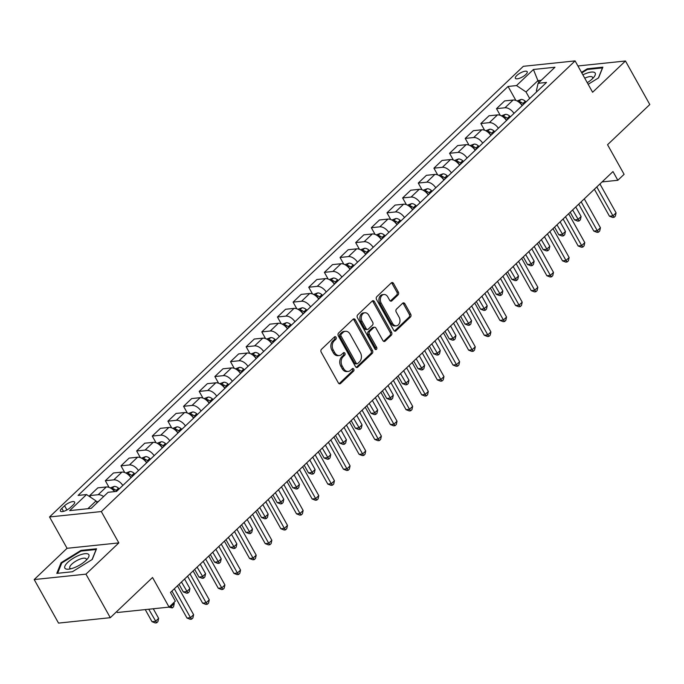 <?xml version="1.0" encoding="UTF-8"?>
<svg xmlns="http://www.w3.org/2000/svg" width="684" height="684" viewBox="0 0 684 684"><rect width="100%" height="100%" fill="white"/><g stroke="black" fill="none" stroke-linecap="round" stroke-linejoin="round"><path stroke-width="1.03" d="M336.049 337.272A1.454 1.086 84 0 0 334.519 336.896L321.471 349.31A2.078 1.548 84 0 0 321.198 352.183L338.392 382.954A2.078 1.548 84 0 0 339.837 383.852A2.078 1.548 84 0 0 340.572 383.493L353.628 371.079A1.454 1.086 84 0 0 352.294 368.685L350.601 370.292A6.643 4.959 84 0 1 348.233 371.429A6.643 4.959 84 0 1 343.616 368.565L342.18 366A6.643 4.959 84 0 1 343.052 356.791L344.745 355.184A1.454 1.086 84 0 0 343.411 352.79L341.718 354.397A6.643 4.959 84 0 1 339.349 355.535A6.643 4.959 84 0 1 334.733 352.662L333.296 350.105A6.643 4.959 84 0 1 334.168 340.888L335.861 339.281A1.454 1.086 84 0 0 336.049 337.272M339.349 355.535L337.956 355.68A6.643 4.959 84 0 1 333.33 352.807L331.894 350.251A6.643 4.959 84 0 1 332.775 341.034L334.459 339.435A1.454 1.086 84 0 0 334.356 337.05M339.11 383.698A2.078 1.548 84 0 0 339.178 383.638L352.226 371.224A1.454 1.086 84 0 0 352.132 368.838M348.233 371.429L346.839 371.574A6.643 4.959 84 0 1 342.214 368.71L340.777 366.145A6.643 4.959 84 0 1 341.658 356.937L343.342 355.329A1.454 1.086 84 0 0 343.248 352.944M516.813 75.471A6.763 2.24 -29.2 0 0 515.377 78.309A6.763 2.24 -29.2 0 0 519.669 78.215A6.763 2.24 -29.2 0 0 525.765 74.539A6.763 2.24 -29.2 0 0 527.193 71.7A6.763 2.24 -29.2 0 0 522.909 71.794A6.763 2.24 -29.2 0 0 516.813 75.471M398.054 294.924A2.078 1.548 84 0 0 398.327 292.042L393.505 283.407A2.078 1.548 84 0 0 392.06 282.518A2.078 1.548 84 0 0 391.316 282.868L376.816 296.659A2.078 1.548 84 0 0 376.551 299.541L393.745 330.304A2.078 1.548 84 0 0 395.19 331.201A2.078 1.548 84 0 0 395.925 330.851L410.426 317.06A2.078 1.548 84 0 0 410.699 314.178L404.868 303.756A2.078 1.548 84 0 0 403.423 302.858A2.078 1.548 84 0 0 402.688 303.209L396.481 309.117A2.078 1.548 84 0 0 396.207 311.989L399.097 317.162A5.549 4.147 84 0 1 396.387 325.806A5.549 4.147 84 0 1 392.522 323.412L381.202 303.157A5.549 4.147 84 0 1 383.912 294.513A5.549 4.147 84 0 1 387.777 296.907L389.666 300.285A2.078 1.548 84 0 0 391.111 301.174A2.078 1.548 84 0 0 391.846 300.823L398.054 294.924L396.652 295.069A2.078 1.548 84 0 0 396.925 292.188L392.103 283.561A2.078 1.548 84 0 0 391.385 282.817M85.962 574.15L118.828 542.899L67.058 548.303L34.2 579.562L85.962 574.15L110.295 617.686L152.541 577.501L169.085 607.11L175.343 601.159L170.478 592.447L612.975 171.564L617.84 180.277L624.099 174.317L607.554 144.717L649.8 104.532L625.467 60.996L577.92 65.963M118.828 542.899L101.309 511.555L575.09 60.902L592.609 92.255L625.467 60.996M355.287 319.753A2.078 1.548 84 0 0 353.842 318.864A2.078 1.548 84 0 0 353.106 319.214L338.606 333.005A2.078 1.548 84 0 0 338.332 335.887L355.526 366.65A2.078 1.548 84 0 0 356.971 367.547A2.078 1.548 84 0 0 357.715 367.188L372.216 353.406A2.078 1.548 84 0 0 372.489 350.524L355.287 319.753L353.893 319.898A2.078 1.548 84 0 0 353.166 319.154M357.715 314.837L372.216 301.046A2.078 1.548 84 0 1 372.951 300.686A2.078 1.548 84 0 1 374.396 301.584L391.59 332.356A2.078 1.548 84 0 1 391.316 335.228L385.118 341.128A2.078 1.548 84 0 1 384.374 341.487A2.078 1.548 84 0 1 382.929 340.589L375.952 328.115A2.078 1.548 84 0 0 374.516 327.217A2.078 1.548 84 0 0 373.772 327.568L369.659 331.483A2.078 1.548 84 0 0 369.386 334.365L376.645 347.352A1.454 1.086 84 0 1 374.926 348.994L357.441 317.709A2.078 1.548 84 0 1 357.715 314.837M110.295 617.686L58.533 623.098L34.2 579.562M70.486 507.46L73.239 504.843A6.558 2.172 -29.2 0 0 74.624 502.099A6.558 2.172 -29.2 0 0 70.478 502.176A6.558 2.172 -29.2 0 0 64.57 505.75L61.816 508.366A6.558 2.172 -29.2 0 0 60.431 511.11A6.558 2.172 -29.2 0 0 64.578 511.025A6.558 2.172 -29.2 0 0 70.486 507.46M101.309 511.555L49.539 516.959L523.328 66.314L575.09 60.902M515.89 100.454L508.067 86.458L78.087 495.43L86.552 494.549L69.657 510.623L91.203 508.366L108.098 492.292L116.562 491.411L546.542 82.431L538.077 83.32L536.376 90.869L536.82 91.673M508.067 86.458L516.531 85.568L533.426 69.494L554.972 67.246L538.077 83.32M116.767 611.53L117.323 612.513L169.085 607.11M67.058 548.303L49.539 516.959M602.091 181.918L617.84 180.277M86.552 494.549L96.042 500.927L97.077 502.774M96.042 500.927L87.851 508.716M538.949 82.49L537.915 80.644L526.022 91.955L529.673 98.479M541.258 80.293L537.915 80.644L533.426 69.494M90.63 497.285L89.69 495.601L98.154 494.72A8.456 4.882 46.4 0 1 103.592 496.584M114.613 491.616A8.456 4.882 46.4 0 0 106.294 486.974L97.829 487.863L89.69 495.601M109.072 487.401L105.336 480.715L113.8 479.835A8.456 4.882 46.4 0 1 122.829 485.452M130.969 477.714A8.456 4.882 46.4 0 0 121.94 472.097L113.476 472.977L105.336 480.715M124.719 472.516L120.983 465.838L129.447 464.949A8.456 4.882 46.4 0 1 138.476 470.575M146.615 462.829A8.456 4.882 46.4 0 0 137.587 457.211L129.122 458.1L120.983 465.838M140.365 457.639L136.629 450.953L145.093 450.072A8.456 4.882 46.4 0 1 154.122 455.689M162.262 447.952A8.456 4.882 46.4 0 0 153.233 442.326L144.769 443.215L136.629 450.953M156.012 442.753L152.275 436.067L160.74 435.186A8.456 4.882 46.4 0 1 169.769 440.804M177.908 433.066A8.456 4.882 46.4 0 0 168.88 427.449L160.415 428.329L152.275 436.067M171.658 427.868L167.922 421.19L176.387 420.301A8.456 4.882 46.4 0 1 185.415 425.927M193.555 418.18A8.456 4.882 46.4 0 0 184.526 412.563L176.062 413.452L167.922 421.19M187.305 412.991L183.569 406.305L192.033 405.424A8.456 4.882 46.4 0 1 201.062 411.041M209.201 403.303A8.456 4.882 46.4 0 0 200.173 397.678L191.708 398.567L183.569 406.305M202.951 398.105L199.215 391.419L207.679 390.538A8.456 4.882 46.4 0 1 216.708 396.156M224.848 388.418A8.456 4.882 46.4 0 0 215.819 382.801L207.355 383.681L199.215 391.419M218.598 383.22L214.862 376.542L223.326 375.653A8.456 4.882 46.4 0 1 232.355 381.279M240.494 373.532A8.456 4.882 46.4 0 0 231.466 367.915L223.001 368.804L214.862 376.542M234.244 368.343L230.508 361.656L238.972 360.776A8.456 4.882 46.4 0 1 248.001 366.393M256.141 358.655A8.456 4.882 46.4 0 0 247.112 353.029L238.648 353.919L230.508 361.656M249.891 353.457L246.154 346.771L254.619 345.89A8.456 4.882 46.4 0 1 263.648 351.508M271.787 343.77A8.456 4.882 46.4 0 0 262.759 338.152L254.294 339.033L246.154 346.771M265.537 338.571L261.801 331.894L270.266 331.005A8.456 4.882 46.4 0 1 279.294 336.631M287.434 328.884A8.456 4.882 46.4 0 0 278.405 323.267L269.941 324.156L261.801 331.894M281.184 323.694L277.447 317.008L285.912 316.128A8.456 4.882 46.4 0 1 294.941 321.745M303.08 314.007A8.456 4.882 46.4 0 0 294.052 308.381L285.587 309.271L277.447 317.008M296.83 308.809L293.094 302.123L301.558 301.242A8.456 4.882 46.4 0 1 310.587 306.859M318.727 299.122A8.456 4.882 46.4 0 0 309.698 293.504L301.234 294.385L293.094 302.123M312.477 293.923L308.749 287.246L317.205 286.357A8.456 4.882 46.4 0 1 326.234 291.983M334.373 284.236A8.456 4.882 46.4 0 0 325.345 278.619L316.88 279.508L308.749 287.246M328.123 279.046L324.396 272.36L332.86 271.48A8.456 4.882 46.4 0 1 341.88 277.097M350.02 269.359A8.456 4.882 46.4 0 0 340.991 263.733L332.527 264.623L324.396 272.36M343.77 264.161L340.042 257.475L348.507 256.594A8.456 4.882 46.4 0 1 357.527 262.211M365.666 254.474A8.456 4.882 46.4 0 0 356.638 248.856L348.173 249.737L340.042 257.475M359.425 249.275L355.689 242.598L364.153 241.708A8.456 4.882 46.4 0 1 373.182 247.334M381.313 239.588A8.456 4.882 46.4 0 0 372.284 233.971L363.82 234.86L355.689 242.598M375.071 234.398L371.335 227.712L379.8 226.832A8.456 4.882 46.4 0 1 388.828 232.449M396.959 224.711A8.456 4.882 46.4 0 0 387.931 219.085L379.466 219.974L371.335 227.712M390.718 219.513L386.982 212.827L395.446 211.946A8.456 4.882 46.4 0 1 404.475 217.563M412.606 209.826A8.456 4.882 46.4 0 0 403.577 204.208L395.113 205.089L386.982 212.827M406.364 204.627L402.628 197.95L411.093 197.06A8.456 4.882 46.4 0 1 420.121 202.686M428.252 194.94A8.456 4.882 46.4 0 0 419.224 189.323L410.759 190.212L402.628 197.95M422.011 189.75L418.275 183.064L426.739 182.183A8.456 4.882 46.4 0 1 435.768 187.801M443.899 180.063A8.456 4.882 46.4 0 0 434.87 174.437L426.406 175.326L418.275 183.064M437.657 174.865L433.921 168.178L442.386 167.298A8.456 4.882 46.4 0 1 451.414 172.915M459.545 165.177A8.456 4.882 46.4 0 0 450.517 159.56L442.052 160.441L433.921 168.178M453.304 159.979L449.568 153.302L458.032 152.412A8.456 4.882 46.4 0 1 467.061 158.038M475.192 150.292A8.456 4.882 46.4 0 0 466.163 144.675L457.699 145.564L449.568 153.302M468.95 145.102L465.214 138.416L473.679 137.535A8.456 4.882 46.4 0 1 482.707 143.153M490.838 135.415A8.456 4.882 46.4 0 0 481.818 129.789L473.354 130.678L465.214 138.416M484.597 130.216L480.861 123.53L489.325 122.65A8.456 4.882 46.4 0 1 498.354 128.267M506.485 120.529A8.456 4.882 46.4 0 0 497.465 114.912L489 115.793L480.861 123.53M500.243 115.331L496.507 108.653L504.972 107.764A8.456 4.882 46.4 0 1 514 113.39M522.14 105.644A8.456 4.882 46.4 0 0 513.111 100.026L504.647 100.916L496.507 108.653M526.022 91.955L516.531 85.568M92.255 559.452L96.547 548.773L80.951 550.406L61.081 562.71L56.798 573.38L72.384 571.756L92.255 559.452M588.163 84.303L598.594 77.848L602.878 67.169L587.282 68.802L581.503 72.376M61.543 563.539L61.081 562.71M81.319 551.056L80.951 550.406M587.65 69.452L587.282 68.802M356.253 367.393A2.078 1.548 84 0 0 356.313 367.342L370.813 353.551A2.078 1.548 84 0 0 371.087 350.67L353.893 319.898M341.299 334.117A1.454 1.086 84 0 0 341.102 336.126L356.202 363.136A1.454 1.086 84 0 0 357.732 363.512L359.51 361.819A6.643 4.959 84 0 0 360.382 352.611L350.071 334.151A6.643 4.959 84 0 0 345.446 331.287A6.643 4.959 84 0 0 343.077 332.415L341.299 334.117L339.897 334.262A1.454 1.086 84 0 0 339.709 336.272L341.102 336.126M357.21 363.76L355.808 363.905A1.454 1.086 84 0 1 354.799 363.281L339.709 336.272M345.446 331.287L344.043 331.432A6.643 4.959 84 0 0 341.684 332.561L343.077 332.415M339.897 334.262L341.684 332.561M383.647 341.333A2.078 1.548 84 0 0 383.715 341.273L389.923 335.374A2.078 1.548 84 0 0 390.196 332.501L372.994 301.729A2.078 1.548 84 0 0 372.276 300.986M374.516 327.217L373.113 327.362A2.078 1.548 84 0 0 372.37 327.721L368.257 331.629A2.078 1.548 84 0 0 367.983 334.51L375.242 347.498L376.645 347.352M375.2 349.344A1.454 1.086 84 0 0 375.242 347.498M368.719 315.162A5.549 4.147 84 0 0 364.854 312.768A5.549 4.147 84 0 0 362.144 321.42L366.137 328.551A2.078 1.548 84 0 0 367.582 329.449A2.078 1.548 84 0 0 368.317 329.089L372.438 325.182A2.078 1.548 84 0 0 372.712 322.301L368.719 315.162M364.854 312.768L363.461 312.913A5.549 4.147 84 0 0 360.75 321.565L362.144 321.42M367.582 329.449L366.179 329.594A2.078 1.548 84 0 1 364.734 328.696L360.75 321.565M390.384 301.028A2.078 1.548 84 0 0 390.453 300.969L396.652 295.069M383.912 294.513L382.518 294.659A5.549 4.147 84 0 0 379.808 303.303L381.202 303.157M396.387 325.806L394.993 325.96A5.549 4.147 84 0 1 391.128 323.558L379.808 303.303M394.463 331.047A2.078 1.548 84 0 0 394.523 330.996L409.023 317.205A2.078 1.548 84 0 0 409.297 314.324L403.474 303.901A2.078 1.548 84 0 0 402.748 303.157M96.649 502.005L98.641 501.278A5.6 3.232 46.4 0 1 98.658 501.278M145.256 609.598L152.01 621.688L155.507 621.329L158.637 618.345L153.276 608.76M148.753 609.23L156.662 622.808L155.259 622.953L152.01 621.688M158.637 618.345L157.918 621.611L156.662 622.808M171.923 591.079L186.988 618.037L190.485 617.669L174.334 588.779M193.615 614.694L192.888 617.96L191.64 619.148L190.485 617.669L193.615 614.694L177.464 585.803M191.64 619.148L190.237 619.294L186.988 618.037M110.21 487.906L114.288 486.392A5.6 3.232 46.4 0 1 118.486 488.162L119.264 488.846M116.887 491.103L116.1 490.428A5.6 3.232 -133.6 0 0 113.082 488.761L111.919 488.983M113.082 488.761L114.476 491.266A2.856 1.65 46.4 0 1 114.972 491.574M170.684 605.596L171.154 606.443L174.283 603.468L173.813 602.621M169.623 606.605L171.154 606.443L172.308 607.922L168.572 607.161M174.283 603.468L173.565 606.734L172.308 607.922M125.856 473.02L129.934 471.515A5.6 3.232 46.4 0 1 134.132 473.277L134.91 473.961M179.046 584.307L183.303 591.925L186.8 591.557L189.93 588.582L184.595 579.032M132.534 476.226L131.747 475.542A5.6 3.232 -133.6 0 0 128.729 473.884L127.566 474.097M128.729 473.884L130.122 476.389A2.856 1.65 46.4 0 1 130.926 476.945L131.371 477.329M181.465 582.007L187.955 593.037L186.561 593.182L183.303 591.925M189.93 588.582L189.212 591.848L187.955 593.037M141.502 458.143L145.581 456.63A5.6 3.232 46.4 0 1 149.779 458.4L150.557 459.075M194.692 569.421L198.95 577.039L202.447 576.68L205.576 573.696L200.241 564.146M148.18 461.341L147.393 460.657A5.6 3.232 -133.6 0 0 144.375 458.998L143.213 459.212M144.375 458.998L145.769 461.503A2.856 1.65 46.4 0 1 146.573 462.059L147.017 462.444M197.112 567.121L203.601 578.16L202.207 578.305L198.95 577.039M205.576 573.696L204.858 576.963L203.601 578.16M187.57 576.193L202.635 603.151L206.132 602.784L189.981 573.893M209.261 599.808L208.535 603.074L207.286 604.271L206.132 602.784L209.261 599.808L193.11 570.918M207.286 604.271L205.884 604.417L202.635 603.151M203.216 561.316L218.281 588.274L221.778 587.907L205.636 559.016M224.908 584.931L224.181 588.197L222.933 589.386L221.778 587.907L224.908 584.931L208.765 556.041M222.933 589.386L221.531 589.531L218.281 588.274M218.863 546.431L233.928 573.389L237.425 573.021L221.283 544.131M240.554 570.046L239.836 573.312L238.579 574.5L237.425 573.021L240.554 570.046L224.412 541.155M238.579 574.5L237.177 574.645L233.928 573.389M157.149 443.258L161.227 441.744A5.6 3.232 46.4 0 1 165.425 443.514L166.203 444.198M210.339 554.536L214.596 562.163L218.093 561.795L221.223 558.819L215.887 549.261M163.827 446.455L163.04 445.78A5.6 3.232 -133.6 0 0 160.022 444.113L158.859 444.335M160.022 444.113L161.424 446.618A2.856 1.65 46.4 0 1 162.219 447.174L162.664 447.567M212.758 552.236L219.248 563.274L217.854 563.419L214.596 562.163M221.223 558.819L220.504 562.086L219.248 563.274M234.509 531.545L249.574 558.503L253.071 558.135L236.929 529.245M256.201 555.16L255.483 558.426L254.226 559.623L253.071 558.135L256.201 555.16L240.058 526.27M254.226 559.623L252.832 559.769L249.574 558.503M79.361 555.203A13.748 4.557 -29.2 0 0 65.98 564.334A13.748 4.557 -29.2 0 0 68.699 569.173A13.748 4.557 -29.2 0 0 74.368 567.652A13.748 4.557 -29.2 0 0 87.732 558.529A13.748 4.557 -29.2 0 0 79.361 555.203M86.21 560.239A9.414 3.121 -29.2 0 0 86.227 558.896A9.414 3.121 -29.2 0 0 79.729 559.23A9.414 3.121 -29.2 0 0 69.802 568.079A9.414 3.121 -29.2 0 0 70.948 568.763M57.627 573.295L61.757 563.009L81.011 551.082L96.119 549.509L92.084 559.555M587.274 82.704A13.748 4.557 -29.2 0 0 592.293 78.874A13.748 4.557 -29.2 0 0 594.071 76.924A13.748 4.557 -29.2 0 0 582.879 74.847M592.541 78.634A9.414 3.121 -29.2 0 0 592.558 77.292A9.414 3.121 -29.2 0 0 584.752 78.181M581.802 72.914L587.342 69.486L602.45 67.904L598.414 77.959M172.796 428.372L176.874 426.867A5.6 3.232 46.4 0 1 181.072 428.629L181.85 429.313M225.985 539.659L230.243 547.277L233.74 546.909L236.869 543.934L231.534 534.384M179.473 431.578L178.695 430.894A5.6 3.232 -133.6 0 0 175.668 429.236L174.505 429.449M175.668 429.236L177.07 431.741A2.856 1.65 46.4 0 1 177.866 432.297L178.31 432.681M228.405 537.359L234.894 548.388L233.501 548.534L230.243 547.277M236.869 543.934L236.151 547.2L234.894 548.388M188.442 413.495L192.52 411.982A5.6 3.232 46.4 0 1 196.718 413.752L197.496 414.427M241.632 524.773L245.889 532.391L249.386 532.032L252.516 529.048L247.181 519.498M195.12 416.693L194.341 416.009A5.6 3.232 -133.6 0 0 191.315 414.35L190.152 414.564M191.315 414.35L192.717 416.855A2.856 1.65 46.4 0 1 193.512 417.411L193.957 417.796M244.051 522.473L250.541 533.511L249.147 533.657L245.889 532.391M252.516 529.048L251.797 532.314L250.541 533.511M204.088 398.61L208.167 397.096A5.6 3.232 46.4 0 1 212.365 398.866L213.143 399.55M257.278 509.888L261.536 517.514L265.033 517.147L268.162 514.171L262.827 504.612M210.766 401.807L209.988 401.132A5.6 3.232 -133.6 0 0 206.961 399.465L205.798 399.687M206.961 399.465L208.363 401.97A2.856 1.65 46.4 0 1 209.159 402.525L209.603 402.919M259.698 507.588L266.187 518.626L264.793 518.771L261.536 517.514M268.162 514.171L267.444 517.437L266.187 518.626M219.735 383.724L223.813 382.219A5.6 3.232 46.4 0 1 228.011 383.981L228.789 384.664M272.925 495.011L277.182 502.629L280.679 502.261L283.809 499.286L278.474 489.735M226.413 386.93L225.634 386.246A5.6 3.232 -133.6 0 0 222.608 384.588L221.445 384.801M222.608 384.588L224.01 387.093A2.856 1.65 46.4 0 1 224.805 387.648L225.25 388.033M275.344 492.711L281.834 503.74L280.44 503.886L277.182 502.629M283.809 499.286L283.091 502.552L281.834 503.74M235.382 368.847L239.46 367.334A5.6 3.232 46.4 0 1 243.658 369.103L244.436 369.779M288.571 480.125L292.829 487.743L296.326 487.384L299.455 484.4L294.12 474.85M242.059 372.045L241.281 371.361A5.6 3.232 -133.6 0 0 238.254 369.702L237.091 369.916M238.254 369.702L239.656 372.207A2.856 1.65 46.4 0 1 240.452 372.763L240.896 373.148M290.991 477.825L297.48 488.863L296.087 489.009L292.829 487.743M299.455 484.4L298.737 487.666L297.48 488.863M250.156 516.668L265.221 543.626L268.718 543.258L252.576 514.368M271.847 540.283L271.129 543.549L269.872 544.738L268.718 543.258L271.847 540.283L255.705 511.393M269.872 544.738L268.479 544.883L265.221 543.626M265.802 501.782L280.868 528.741L284.364 528.373L268.222 499.482M287.494 525.398L286.776 528.664L285.519 529.852L284.364 528.373L287.494 525.398L271.351 496.507M285.519 529.852L284.125 529.997L280.868 528.741M281.449 486.897L296.514 513.855L300.011 513.496L283.869 484.597M303.14 510.512L302.422 513.778L301.165 514.975L300.011 513.496L303.14 510.512L286.998 481.621M301.165 514.975L299.772 515.12L296.514 513.855M297.095 472.02L312.161 498.978L315.657 498.61L299.515 469.72M318.787 495.635L318.069 498.901L316.812 500.089L315.657 498.61L318.787 495.635L302.644 466.744M316.812 500.089L315.418 500.235L312.161 498.978M312.742 457.134L327.807 484.092L331.304 483.725L315.162 454.834M334.433 480.749L333.715 484.016L332.458 485.204L331.304 483.725L334.433 480.749L318.291 451.859M332.458 485.204L331.065 485.349L327.807 484.092M251.028 353.961L255.106 352.448A5.6 3.232 46.4 0 1 259.304 354.218L260.082 354.902M304.218 465.24L308.475 472.866L311.972 472.499L315.102 469.523L309.767 459.964M257.706 357.159L256.928 356.484A5.6 3.232 -133.6 0 0 253.901 354.816L252.738 355.039M253.901 354.816L255.303 357.322A2.856 1.65 46.4 0 1 256.098 357.877L256.543 358.271M306.637 462.94L313.135 473.978L311.733 474.123L308.475 472.866M315.102 469.523L314.383 472.789L313.135 473.978M328.388 442.249L343.453 469.207L346.95 468.848L330.808 439.949M350.08 465.864L349.362 469.13L348.105 470.327L346.95 468.848L350.08 465.864L333.937 436.973M348.105 470.327L346.711 470.472L343.453 469.207M266.674 339.076L270.753 337.571A5.6 3.232 46.4 0 1 274.951 339.332L275.738 340.016M319.864 450.363L324.122 457.981L327.619 457.613L330.757 454.638L325.413 445.087M273.352 342.282L272.574 341.598A5.6 3.232 -133.6 0 0 269.547 339.939L268.385 340.153M269.547 339.939L270.95 342.445A2.856 1.65 46.4 0 1 271.745 343L272.189 343.385M322.284 448.063L328.782 459.092L327.379 459.246L324.122 457.981M330.757 454.638L330.03 457.904L328.782 459.092M344.035 427.372L359.1 454.33L362.597 453.962L346.455 425.072M365.726 450.987L365.008 454.253L363.751 455.441L362.597 453.962L365.726 450.987L349.584 422.096M363.751 455.441L362.358 455.587L359.1 454.33M282.321 324.199L286.399 322.686A5.6 3.232 46.4 0 1 290.597 324.455L291.384 325.131M335.511 435.477L339.768 443.095L343.274 442.736L346.403 439.752L341.059 430.202M288.999 327.397L288.221 326.713A5.6 3.232 -133.6 0 0 285.194 325.054L284.031 325.268M285.194 325.054L286.596 327.559A2.856 1.65 46.4 0 1 287.391 328.115L287.836 328.5M337.93 433.177L344.428 444.215L343.026 444.361L339.768 443.095M346.403 439.752L345.676 443.018L344.428 444.215M359.681 412.486L374.747 439.444L378.243 439.077L362.101 410.186M381.373 436.101L380.655 439.367L379.398 440.556L378.243 439.077L381.373 436.101L365.23 407.211M379.398 440.556L378.004 440.701L374.747 439.444M297.967 309.313L302.046 307.8A5.6 3.232 46.4 0 1 306.244 309.57L307.031 310.254M351.157 420.592L355.415 428.218L358.92 427.851L362.05 424.875L356.706 415.316M304.645 312.511L303.867 311.836A5.6 3.232 -133.6 0 0 300.84 310.168L299.678 310.391M300.84 310.168L302.243 312.673A2.856 1.65 46.4 0 1 303.038 313.229L303.482 313.623M353.577 418.292L360.075 429.33L358.673 429.475L355.415 428.218M362.05 424.875L361.323 428.141L360.075 429.33M375.328 397.601L390.393 424.559L393.89 424.2L377.748 395.301M397.019 421.216L396.301 424.482L395.044 425.679L393.89 424.2L397.019 421.216L380.877 392.325M395.044 425.679L393.651 425.824L390.393 424.559M313.623 294.428L317.701 292.923A5.6 3.232 46.4 0 1 321.89 294.684L322.677 295.368M366.804 405.715L371.07 413.333L374.567 412.965L377.696 409.99L372.353 400.439M320.292 297.634L319.513 296.95A5.6 3.232 -133.6 0 0 316.487 295.291L315.324 295.505M316.487 295.291L317.889 297.796A2.856 1.65 46.4 0 1 318.684 298.352L319.129 298.737M369.223 403.415L375.721 414.444L374.319 414.598L371.07 413.333M377.696 409.99L376.969 413.256L375.721 414.444M390.974 382.724L406.039 409.682L409.536 409.314L393.394 380.424M412.666 406.339L411.948 409.605L410.699 410.793L409.536 409.314L412.666 406.339L396.523 377.448M410.699 410.793L409.297 410.939L406.039 409.682M329.269 279.551L333.347 278.037A5.6 3.232 46.4 0 1 337.537 279.807L338.323 280.483M382.45 390.829L386.716 398.447L390.213 398.088L393.343 395.104L387.999 385.554M335.947 282.748L335.16 282.064A5.6 3.232 -133.6 0 0 332.133 280.406L330.971 280.62M332.133 280.406L333.536 282.911A2.856 1.65 46.4 0 1 334.331 283.467L334.775 283.851M384.87 388.529L391.368 399.567L389.966 399.712L386.716 398.447M393.343 395.104L392.616 398.37L391.368 399.567M406.621 367.838L421.686 394.796L425.192 394.429L409.041 365.538M428.321 391.453L427.594 394.719L426.346 395.908L425.192 394.429L428.321 391.453L412.17 362.563M426.346 395.908L424.944 396.053L421.686 394.796M344.916 264.665L348.994 263.152A5.6 3.232 46.4 0 1 353.183 264.922L353.97 265.606M398.097 375.943L402.363 383.57L405.86 383.202L408.989 380.227L403.646 370.668M351.593 267.863L350.807 267.188A5.6 3.232 -133.6 0 0 347.78 265.52L346.617 265.743M347.78 265.52L349.182 268.025A2.856 1.65 46.4 0 1 349.977 268.581L350.422 268.974M400.516 373.644L407.014 384.682L405.612 384.827L402.363 383.57M408.989 380.227L408.262 383.493L407.014 384.682M360.562 249.78L364.64 248.275A5.6 3.232 46.4 0 1 368.83 250.036L369.616 250.72M413.743 361.067L418.009 368.685L421.506 368.317L424.636 365.341L419.292 355.791M367.24 252.986L366.453 252.302A5.6 3.232 -133.6 0 0 363.426 250.643L362.263 250.857M363.426 250.643L364.828 253.148A2.856 1.65 46.4 0 1 365.624 253.704L366.068 254.089M416.163 358.767L422.661 369.796L421.258 369.95L418.009 368.685M424.636 365.341L423.909 368.608L422.661 369.796M376.209 234.903L380.287 233.389A5.6 3.232 46.4 0 1 384.476 235.159L385.263 235.835M429.39 346.181L433.656 353.799L437.153 353.44L440.282 350.456L434.938 340.906M382.886 238.1L382.099 237.416A5.6 3.232 -133.6 0 0 379.073 235.758L377.919 235.971M379.073 235.758L380.475 238.263A2.856 1.65 46.4 0 1 381.27 238.819L381.715 239.203M431.809 343.881L438.307 354.919L436.905 355.064L433.656 353.799M440.282 350.456L439.555 353.731L438.307 354.919M391.855 220.017L395.933 218.504A5.6 3.232 46.4 0 1 400.123 220.274L400.909 220.958M445.045 331.295L449.303 338.922L452.799 338.554L455.929 335.579L450.585 326.02M398.533 223.215L397.746 222.539A5.6 3.232 -133.6 0 0 394.719 220.872L393.565 221.094M394.719 220.872L396.122 223.377A2.856 1.65 46.4 0 1 396.917 223.933L397.37 224.326M447.456 328.995L453.954 340.034L452.551 340.179L449.303 338.922M455.929 335.579L455.202 338.845L453.954 340.034M407.502 205.132L411.58 203.627A5.6 3.232 46.4 0 1 415.769 205.388L416.556 206.072M460.691 316.418L464.949 324.036L468.446 323.669L471.575 320.693L466.231 311.143M414.179 208.338L413.392 207.654A5.6 3.232 -133.6 0 0 410.366 205.995L409.212 206.209M410.366 205.995L411.768 208.5A2.856 1.65 46.4 0 1 412.563 209.056L413.016 209.441M463.102 314.118L469.6 325.148L468.198 325.302L464.949 324.036M471.575 320.693L470.849 323.959L469.6 325.148M423.148 190.255L427.226 188.741A5.6 3.232 46.4 0 1 431.416 190.511L432.202 191.187M476.338 301.533L480.596 309.151L484.092 308.792L487.222 305.808L481.878 296.257M429.826 193.452L429.039 192.768A5.6 3.232 -133.6 0 0 426.012 191.11L424.858 191.323M426.012 191.11L427.414 193.615A2.856 1.65 46.4 0 1 428.21 194.171L428.663 194.555M478.749 299.233L485.247 310.271L483.844 310.416L480.596 309.151M487.222 305.808L486.495 309.082L485.247 310.271M438.795 175.369L442.873 173.856A5.6 3.232 46.4 0 1 447.062 175.626L447.849 176.31M491.984 286.647L496.242 294.274L499.739 293.906L502.868 290.931L497.524 281.372M445.472 178.567L444.685 177.891A5.6 3.232 -133.6 0 0 441.659 176.224L440.505 176.446M441.659 176.224L443.061 178.729A2.856 1.65 46.4 0 1 443.865 179.285L444.309 179.678M494.395 284.347L500.893 295.385L499.491 295.531L496.242 294.274M502.868 290.931L502.141 294.197L500.893 295.385M454.441 160.483L458.519 158.979A5.6 3.232 46.4 0 1 462.709 160.74L463.495 161.424M507.631 271.77L511.889 279.388L515.385 279.021L518.515 276.045L513.171 266.495M461.119 163.69L460.332 163.006A5.6 3.232 -133.6 0 0 457.305 161.347L456.151 161.561M457.305 161.347L458.707 163.852A2.856 1.65 46.4 0 1 459.511 164.408L459.956 164.793M510.042 269.47L516.54 280.5L515.138 280.654L511.889 279.388M518.515 276.045L517.788 279.311L516.54 280.5M470.088 145.607L474.166 144.093A5.6 3.232 46.4 0 1 478.355 145.863L479.142 146.538M523.277 256.885L527.535 264.503L531.032 264.144L534.161 261.16L528.817 251.609M476.765 148.804L475.979 148.12A5.6 3.232 -133.6 0 0 472.96 146.462L471.798 146.675M472.96 146.462L474.354 148.967A2.856 1.65 46.4 0 1 475.158 149.522L475.602 149.907M525.688 254.585L532.186 265.623L530.784 265.768L527.535 264.503M534.161 261.16L533.434 264.434L532.186 265.623M485.734 130.721L489.812 129.208A5.6 3.232 46.4 0 1 494.002 130.977L494.789 131.661M538.924 241.999L543.181 249.626L546.678 249.258L549.808 246.283L544.464 236.724M492.412 133.919L491.625 133.243A5.6 3.232 -133.6 0 0 488.607 131.576L487.444 131.798M488.607 131.576L490 134.081A2.856 1.65 46.4 0 1 490.804 134.637L491.249 135.03M541.335 239.699L547.833 250.737L546.431 250.883L543.181 249.626M549.808 246.283L549.081 249.549L547.833 250.737M501.381 115.835L505.459 114.331A5.6 3.232 46.4 0 1 509.657 116.092L510.435 116.776M554.57 227.122L558.828 234.74L562.325 234.373L565.454 231.397L560.119 221.847M508.058 119.042L507.271 118.358A5.6 3.232 -133.6 0 0 504.253 116.699L503.091 116.913M504.253 116.699L505.647 119.204A2.856 1.65 46.4 0 1 506.451 119.76L506.895 120.145M556.981 224.822L563.479 235.852L562.086 236.006L558.828 234.74M565.454 231.397L564.736 234.663L563.479 235.852M517.027 100.958L521.105 99.445A5.6 3.232 46.4 0 1 525.303 101.215L526.082 101.89M570.217 212.237L574.474 219.855L577.971 219.496L581.101 216.512L575.766 206.961M523.705 104.156L522.918 103.472A5.6 3.232 -133.6 0 0 519.9 101.813L518.737 102.027M519.9 101.813L521.293 104.319A2.856 1.65 46.4 0 1 522.097 104.874L522.542 105.259M572.636 209.937L579.126 220.975L577.732 221.12L574.474 219.855M581.101 216.512L580.383 219.786L579.126 220.975M422.267 352.953L437.332 379.911L440.838 379.552L424.687 350.653M443.967 376.568L443.241 379.834L441.992 381.031L440.838 379.552L443.967 376.568L427.816 347.677M441.992 381.031L440.59 381.176L437.332 379.911M437.914 338.076L452.988 365.034L456.484 364.666L440.334 335.776M459.614 361.691L458.887 364.957L457.639 366.145L456.484 364.666L459.614 361.691L443.463 332.8M457.639 366.145L456.237 366.291L452.988 365.034M453.56 323.19L468.634 350.148L472.131 349.781L455.98 320.89M475.26 346.805L474.534 350.071L473.285 351.26L472.131 349.781L475.26 346.805L459.109 317.915M473.285 351.26L471.883 351.405L468.634 350.148M469.207 308.304L484.281 335.263L487.777 334.904L471.627 306.004M490.907 331.92L490.18 335.186L488.932 336.383L487.777 334.904L490.907 331.92L474.756 303.029M488.932 336.383L487.53 336.528L484.281 335.263M484.862 293.427L499.927 320.386L503.424 320.018L487.273 291.127M506.553 317.043L505.827 320.309L504.578 321.497L503.424 320.018L506.553 317.043L490.402 288.152M504.578 321.497L503.176 321.642L499.927 320.386M500.508 278.542L515.574 305.5L519.071 305.132L502.92 276.242M522.2 302.157L521.473 305.423L520.225 306.612L519.071 305.132L522.2 302.157L506.049 273.267M520.225 306.612L518.823 306.757L515.574 305.5M516.155 263.656L531.22 290.614L534.717 290.255L518.566 261.356M537.846 287.271L537.12 290.538L535.871 291.735L534.717 290.255L537.846 287.271L521.695 258.381M535.871 291.735L534.469 291.88L531.22 290.614M531.801 248.779L546.867 275.738L550.364 275.37L534.213 246.479M553.493 272.394L552.766 275.661L551.518 276.849L550.364 275.37L553.493 272.394L537.342 243.504M551.518 276.849L550.116 276.994L546.867 275.738M547.448 233.894L562.513 260.852L566.01 260.484L549.859 231.594M569.139 257.509L568.413 260.775L567.164 261.963L566.01 260.484L569.139 257.509L552.988 228.618M567.164 261.963L565.762 262.109L562.513 260.852M563.094 219.008L578.16 245.966L581.656 245.607L565.506 216.708M584.786 242.623L584.059 245.889L582.811 247.086L581.656 245.607L584.786 242.623L568.635 213.733M582.811 247.086L581.409 247.232L578.16 245.966M578.741 204.131L593.806 231.089L597.303 230.722L581.152 201.831M600.432 227.746L599.706 231.012L598.457 232.201L597.303 230.722L600.432 227.746L584.281 198.856M598.457 232.201L597.055 232.346L593.806 231.089M594.387 189.246L609.453 216.204L612.949 215.836L596.799 186.946M616.079 212.861L615.352 216.127L614.104 217.315L612.949 215.836L616.079 212.861L599.936 183.97M614.104 217.315L612.702 217.461L609.453 216.204M106.294 486.974L98.154 494.72M121.94 472.097L113.8 479.835M137.587 457.211L129.447 464.949M153.233 442.326L145.093 450.072M168.88 427.449L160.74 435.186M184.526 412.563L176.387 420.301M200.173 397.678L192.033 405.424M215.819 382.801L207.679 390.538M231.466 367.915L223.326 375.653M247.112 353.029L238.972 360.776M262.759 338.152L254.619 345.89M278.405 323.267L270.266 331.005M294.052 308.381L285.912 316.128M309.698 293.504L301.558 301.242M325.345 278.619L317.205 286.357M340.991 263.733L332.86 271.48M356.638 248.856L348.507 256.594M372.284 233.971L364.153 241.708M387.931 219.085L379.8 226.832M403.577 204.208L395.446 211.946M419.224 189.323L411.093 197.06M434.87 174.437L426.739 182.183M450.517 159.56L442.386 167.298M466.163 144.675L458.032 152.412M481.818 129.789L473.679 137.535M497.465 114.912L489.325 122.65M513.111 100.026L504.972 107.764M63.492 511.367L61.816 508.366M66.929 509.965L64.57 505.75M332.775 341.034L334.168 340.888M331.894 350.251L333.296 350.105M333.33 352.807L334.733 352.662M343.342 355.329L344.745 355.184M341.658 356.937L343.052 356.791M340.777 366.145L342.18 366M342.214 368.71L343.616 368.565M352.226 371.224L353.628 371.079M339.178 383.638L340.572 383.493M334.459 339.435L335.861 339.281M371.087 350.67L372.489 350.524M370.813 353.551L372.216 353.406M356.313 367.342L357.715 367.188M354.799 363.281L356.202 363.136M372.994 301.729L374.396 301.584M390.196 332.501L391.59 332.356M389.923 335.374L391.316 335.228M383.715 341.273L385.118 341.128M372.37 327.721L373.772 327.568M368.257 331.629L369.659 331.483M367.983 334.51L369.386 334.365M364.734 328.696L366.137 328.551M390.453 300.969L391.846 300.823M391.128 323.558L392.522 323.412M403.474 303.901L404.868 303.756M409.297 314.324L410.699 314.178M409.023 317.205L410.426 317.06M394.523 330.996L395.925 330.851M392.103 283.561L393.505 283.407M396.925 292.188L398.327 292.042M98.539 501.312L97.051 502.731M114.185 486.435L111.689 488.812M118.486 488.162L116.1 490.428M129.832 471.55L127.335 473.926M134.132 473.277L131.747 475.542M145.478 456.664L142.982 459.049M149.779 458.4L147.393 460.657M161.125 441.787L158.628 444.164M165.425 443.514L163.04 445.78M176.771 426.901L174.275 429.278M181.072 428.629L178.695 430.894M192.418 412.016L189.921 414.401M196.718 413.752L194.341 416.009M208.064 397.139L205.568 399.516M212.365 398.866L209.988 401.132M223.711 382.253L221.214 384.63M228.011 383.981L225.634 386.246M239.357 367.368L236.861 369.753M243.658 369.103L241.281 371.361M255.004 352.491L252.507 354.868M259.304 354.218L256.928 356.484M270.659 337.605L268.154 339.982M274.951 339.332L272.574 341.598M286.305 322.72L283.8 325.105M290.597 324.455L288.221 326.713M301.952 307.843L299.447 310.22M306.244 309.57L303.867 311.836M317.598 292.957L315.093 295.334M321.89 294.684L319.513 296.95M333.245 278.072L330.74 280.457M337.537 279.807L335.16 282.064M348.891 263.195L346.386 265.572M353.183 264.922L350.807 267.188M364.538 248.309L362.033 250.686M368.83 250.036L366.453 252.302M380.184 233.424L377.679 235.809M384.476 235.159L382.099 237.416M395.831 218.547L393.326 220.923M400.123 220.274L397.746 222.539M411.477 203.661L408.972 206.038M415.769 205.388L413.392 207.654M427.124 188.775L424.619 191.161M431.416 190.511L429.039 192.768M442.77 173.898L440.265 176.275M447.062 175.626L444.685 177.891M458.417 159.013L455.912 161.39M462.709 160.74L460.332 163.006M474.063 144.127L471.567 146.513M478.355 145.863L475.979 148.12M489.71 129.25L487.213 131.627M494.002 130.977L491.625 133.243M505.356 114.365L502.86 116.742M509.657 116.092L507.271 118.358M521.003 99.479L518.506 101.865M525.303 101.215L522.918 103.472"/></g></svg>
